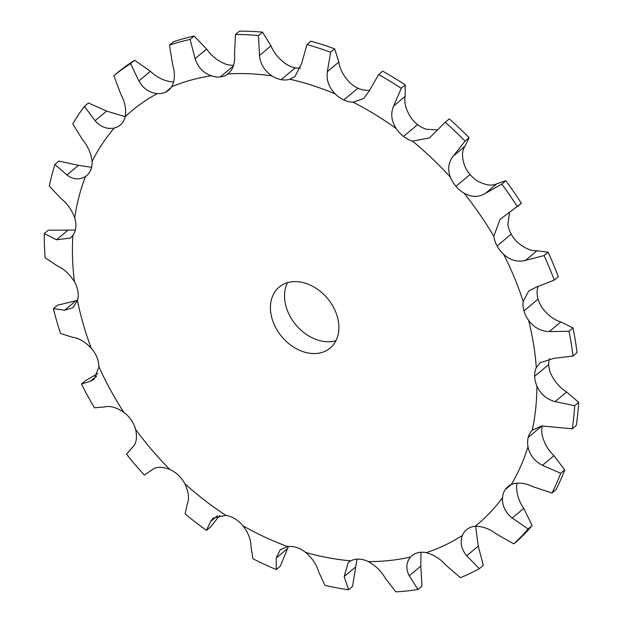 <?xml version="1.0" encoding="UTF-8"?>
<svg xmlns="http://www.w3.org/2000/svg" width="623" height="623" viewBox="0 0 623 623"><rect width="100%" height="100%" fill="white"/><g stroke="black" fill="none" stroke-linecap="round" stroke-linejoin="round"><path stroke-width="0.93" d="M503.68 254.379A269.494 202.125 50.1 0 1 514.419 277.702A269.494 202.125 50.1 0 1 523.156 301.407A24.834 18.628 50.1 0 0 523.99 310.916L523.99 310.916A24.834 18.628 50.1 0 0 528.6 320.308A269.494 202.125 50.1 0 1 536.302 367.695A24.834 18.628 50.1 0 0 534.627 376.354A24.834 18.628 50.1 0 1 534.627 376.354A24.834 18.628 50.1 0 0 536.909 386.034A269.494 202.125 50.1 0 1 532.26 430.267A24.834 18.628 50.1 0 0 528.203 437.439A24.834 18.628 50.1 0 0 528.203 437.447A24.834 18.628 50.1 0 0 528 446.683A269.494 202.125 50.1 0 1 511.343 484.484A24.834 18.628 50.1 0 0 507.924 486.602A24.834 18.628 50.1 0 0 505.206 489.639L505.206 489.639A24.834 18.628 50.1 0 0 502.527 497.761A269.494 202.125 50.1 0 1 475.1 526.318A24.834 18.628 50.1 0 0 467.336 529.075L467.336 529.075A24.834 18.628 50.1 0 0 466.526 529.698A24.834 18.628 50.1 0 0 462.375 535.476A269.494 202.125 50.1 0 1 426.21 552.671A24.834 18.628 50.1 0 0 417.402 552.827A24.834 18.628 50.1 0 1 417.402 552.827A24.834 18.628 50.1 0 0 411.943 555.661A24.834 18.628 50.1 0 0 410.526 557.032A269.494 202.125 50.1 0 1 368.31 561.596A24.834 18.628 50.1 0 0 359.105 559.127A24.834 18.628 50.1 0 0 359.097 559.127A24.834 18.628 50.1 0 0 350.827 560.825A269.494 202.125 50.1 0 1 305.691 552.422A24.834 18.628 50.1 0 0 296.766 547.516L296.766 547.516A24.834 18.628 50.1 0 0 287.709 546.581A269.494 202.125 50.1 0 1 242.993 525.828A24.834 18.628 50.1 0 0 235.019 518.858A24.834 18.628 50.1 0 1 235.019 518.858A24.834 18.628 50.1 0 0 225.838 515.353A269.494 202.125 50.1 0 1 184.867 483.791A24.834 18.628 50.1 0 0 178.435 475.263A24.834 18.628 50.1 0 0 178.427 475.263A24.834 18.628 50.1 0 0 169.822 469.462A269.494 202.125 50.1 0 1 135.627 429.426A24.834 18.628 50.1 0 0 131.212 419.98L131.212 419.98A24.834 18.628 50.1 0 0 123.806 412.301A269.494 202.125 50.1 0 1 98.925 366.768A24.834 18.628 50.1 0 0 96.853 357.104A24.834 18.628 50.1 0 1 96.853 357.104A24.834 18.628 50.1 0 0 91.199 348.117A269.494 202.125 50.1 0 1 77.478 300.457A24.834 18.628 50.1 0 0 77.906 291.291L77.906 291.291A24.834 18.628 50.1 0 0 74.425 281.666A269.494 202.125 50.1 0 1 72.883 235.424A24.834 18.628 50.1 0 0 75.772 227.434L75.772 227.434A24.834 18.628 50.1 0 0 74.721 217.886A269.494 202.125 50.1 0 1 85.476 176.48A24.834 18.628 50.1 0 0 86.652 175.6A24.834 18.628 50.1 0 0 90.623 170.258L90.623 170.258A24.834 18.628 50.1 0 0 92.079 161.497A269.494 202.125 50.1 0 1 114.328 128.003A24.834 18.628 50.1 0 0 120.231 125.052A24.834 18.628 50.1 0 0 121.345 124.016A24.834 18.628 50.1 0 1 121.345 124.016A24.834 18.628 50.1 0 0 125.2 116.68A269.494 202.125 50.1 0 1 157.292 93.59A24.834 18.628 50.1 0 0 165.656 92.126A24.834 18.628 50.1 0 0 165.663 92.118A24.834 18.628 50.1 0 0 168.669 90.195A24.834 18.628 50.1 0 0 171.629 86.768A269.494 202.125 50.1 0 1 211.189 75.788A24.834 18.628 50.1 0 0 220.285 76.956L220.285 76.956A24.834 18.628 50.1 0 0 227.932 73.973A269.494 202.125 50.1 0 1 272.017 75.913A24.834 18.628 50.1 0 0 281.168 79.635L281.168 79.635A24.834 18.628 50.1 0 0 289.921 79.246A269.494 202.125 50.1 0 1 335.267 93.964A24.834 18.628 50.1 0 0 343.795 99.96L343.795 99.96A24.834 18.628 50.1 0 0 353 102.195A269.494 202.125 50.1 0 1 396.244 128.603A24.834 18.628 50.1 0 0 403.517 136.421A24.834 18.628 50.1 0 1 403.517 136.421A24.834 18.628 50.1 0 0 412.496 141.125A269.494 202.125 50.1 0 1 450.437 177.259A24.834 18.628 50.1 0 0 455.911 186.324A24.834 18.628 50.1 0 1 455.911 186.324A24.834 18.628 50.1 0 0 463.995 193.138A269.494 202.125 50.1 0 1 493.813 236.319A24.834 18.628 50.1 0 0 497.084 245.968L497.084 245.968A24.834 18.628 50.1 0 0 503.68 254.379C510.385 260.367 517.651 262.376 525.469 260.398L544.081 255.562L548.115 252.19L536.987 250.765C531.139 251.085 524.737 248.351 517.783 242.565A24.834 18.628 50.1 0 1 511.195 234.162A24.834 18.628 50.1 0 1 511.195 234.155A24.834 18.628 50.1 0 1 507.916 224.514L509.419 212.918M544.081 255.562A307.972 230.985 50.1 0 1 549.408 267.789A307.972 230.985 50.1 0 1 554.252 280.109L558.286 276.737A307.972 230.985 50.1 0 0 553.442 264.417A307.972 230.985 50.1 0 0 548.115 252.19M289.96 282.087A39.74 29.803 50.1 0 1 332.09 304.834A39.74 29.803 50.1 0 1 330.167 348.062A39.74 29.803 50.1 0 1 281.806 336.716A39.74 29.803 50.1 0 1 279.159 287.11A39.74 29.803 50.1 0 1 289.96 282.087M523.156 301.407L528.802 290.949L536.496 287.024L554.252 280.109M537.898 286.611L537.267 289.602A24.834 18.628 50.1 0 0 538.093 299.102A24.834 18.628 50.1 0 0 538.101 299.11A24.834 18.628 50.1 0 0 542.711 308.502C548.365 315.62 554.408 320.097 560.832 321.927L573.02 327.932A307.972 230.985 50.1 0 1 577.046 352.665L573.012 356.037L553.676 358.389L540.157 362.718L536.302 367.695M536.909 386.034C540.616 394.172 546.683 399.359 555.116 401.601L574.663 405.713L578.697 402.341L566.634 391.968C560.178 388.067 554.968 382.156 551.02 374.228A24.834 18.628 50.1 0 1 548.731 364.548L548.731 364.548A24.834 18.628 50.1 0 1 549.361 358.755M528 446.683C529.714 455.031 534.526 461.246 542.438 465.334L560.692 473.278L564.726 469.906L553.956 455.701C548.014 449.954 544.066 443.015 542.111 434.877A24.834 18.628 50.1 0 1 542.251 425.891M502.527 497.761C502.107 505.705 505.339 512.456 512.223 518.032L528.102 528.982L532.135 525.602L523.741 508.391C518.834 501.172 516.467 493.689 516.631 485.956A24.834 18.628 50.1 0 1 517.067 483.129M173.685 81.808A24.834 18.628 50.1 0 1 171.403 81.784C163.794 80.803 156.794 77.314 150.408 71.318L134.654 60.26A307.972 230.985 50.1 0 0 117.903 72.315L113.869 75.687A307.972 230.985 50.1 0 1 130.62 63.632L134.654 60.26M233.563 65.213A24.834 18.628 50.1 0 1 225.3 63.974C217.606 60.82 211.376 55.836 206.595 49.03L194.142 36.056A307.972 230.985 50.1 0 0 173.498 41.788L169.464 45.16A307.972 230.985 50.1 0 1 190.108 39.428L194.142 36.056M300.473 68.117A24.834 18.628 50.1 0 1 295.279 67.821L295.279 67.821A24.834 18.628 50.1 0 1 286.128 64.107C278.94 58.998 273.894 52.916 271.005 45.861L262.501 32.162A307.972 230.985 50.1 0 0 239.489 31.15L235.463 34.522A307.972 230.985 50.1 0 1 258.475 35.534L262.501 32.162M369.501 90.28L367.111 90.39A24.834 18.628 50.1 0 1 357.906 88.155A24.834 18.628 50.1 0 1 357.906 88.147A24.834 18.628 50.1 0 1 349.378 82.158C343.234 75.469 339.722 68.764 338.857 62.051L334.668 48.874A307.972 230.985 50.1 0 0 310.994 41.196L306.96 44.568A307.972 230.985 50.1 0 1 330.634 52.254L334.668 48.874M437.182 129.825L426.607 129.311A24.834 18.628 50.1 0 1 417.628 124.616L417.628 124.616A24.834 18.628 50.1 0 1 410.355 116.797C405.721 109.009 403.977 102.211 405.129 96.394L405.277 84.954A307.972 230.985 50.1 0 0 382.701 71.17L378.667 74.55A307.972 230.985 50.1 0 1 401.243 88.334L405.277 84.954M463.995 193.138C471.494 197.351 478.612 197.436 485.34 193.403L501.795 184.104L505.821 180.732L496.858 183.769C492.1 186.145 485.847 185.335 478.106 181.324A24.834 18.628 50.1 0 1 470.022 174.518L470.022 174.518A24.834 18.628 50.1 0 1 464.54 165.453C461.768 157.136 461.884 150.774 464.898 146.35L469.096 137.73A307.972 230.985 50.1 0 0 449.292 118.868L445.258 122.24A307.972 230.985 50.1 0 1 465.062 141.102L469.096 137.73M287.46 282.694A39.74 29.803 -129.9 0 0 295.917 324.91A39.74 29.803 -129.9 0 0 335.976 340.672M493.813 236.319L499.973 219.483L521.241 203.402M528.6 320.308C534.012 327.636 540.92 331.389 549.322 331.561L568.994 331.304A307.972 230.985 50.1 0 1 573.012 356.037M532.26 430.267L541.675 425.961L572.241 428.803L576.275 425.431A307.972 230.985 50.1 0 0 578.697 402.341M574.663 405.713A307.972 230.985 50.1 0 1 572.241 428.803M521.311 203.339L517.355 206.649A307.972 230.985 50.1 0 0 501.795 184.104M511.343 484.484C517.775 482.116 525.002 482.864 533.015 486.734L552.001 493.003L556.028 489.631A307.972 230.985 50.1 0 0 564.726 469.906M560.692 473.278A307.972 230.985 50.1 0 1 552.001 493.003M450.437 177.259C447.407 169.152 448.389 162.066 453.38 155.991L465.062 141.102M412.496 141.125L429.512 137.901L445.258 122.24M475.1 526.318C482.451 526.17 489.655 528.795 496.702 534.191L513.788 543.887L517.814 540.515A307.972 230.985 50.1 0 0 532.135 525.602M528.102 528.982A307.972 230.985 50.1 0 1 513.788 543.887M462.375 535.476C459.852 542.431 461.3 549.198 466.705 555.778L479.313 568.69L483.347 565.318L478.223 546.137L475.653 526.279M396.244 128.603C391.361 121.026 390.481 113.503 393.611 106.035L401.243 88.334M353 102.195L363.692 98.496L369.135 91.083L378.667 74.55M426.21 552.671C433.935 554.758 440.609 559.041 446.239 565.513L460.436 577.669A307.972 230.985 50.1 0 0 479.313 568.69M410.526 557.032C406.079 562.499 405.659 568.744 409.272 575.777L417.947 589.467L421.981 586.095L420.782 566.136L420.977 552.251M335.267 93.964C328.874 87.477 326.234 80.056 327.34 71.684L330.634 52.254M289.921 79.246L294.991 76.489L301.672 63.351L306.96 44.568M368.31 561.596C375.825 565.77 381.51 571.353 385.372 578.362L395.909 591.85A307.972 230.985 50.1 0 0 417.947 589.467M350.827 560.825L348.241 562.538L344.169 576.548L348.553 589.763L352.579 586.391L356.987 559.15M272.017 75.913C264.58 71.006 260.406 64.208 259.487 55.494L258.475 35.534M228.376 73.615L227.932 73.973C232.986 69.62 235.183 63.094 234.528 54.396L235.463 34.522M305.691 552.422C312.419 558.372 316.733 564.835 318.618 571.789L324.988 585.379A307.972 230.985 50.1 0 0 348.553 589.763M287.709 546.581L280.249 549.727L276.238 558.029L276.277 569.57L280.303 566.19L288.394 546.503M211.189 75.788C203.254 72.836 197.88 67.128 195.077 58.663L190.108 39.428M171.629 86.768C174.899 80.71 175.258 73.413 172.688 64.885L169.464 45.16M242.993 525.828C248.437 533.132 251.077 539.954 250.929 546.285L252.93 558.73A307.972 230.985 50.1 0 0 276.277 569.57M225.838 515.353L213.144 518.071L210.504 521.599L206.478 530.368A307.972 230.985 50.1 0 1 185.086 513.889L187.313 503.734C189.423 498.564 188.605 491.913 184.867 483.791M157.292 93.59C149.434 92.819 143.298 88.606 138.89 80.959L130.62 63.632M125.2 116.68C126.438 109.368 124.943 101.822 120.722 94.026L113.869 75.687M169.822 469.462C161.887 466.463 155.898 466.627 151.856 469.96L144.334 475.069A307.972 230.985 50.1 0 1 126.485 454.175L132.497 447.298C136.344 443.732 137.379 437.767 135.627 429.426M114.328 128.003C107.125 129.483 100.708 127.053 95.093 120.714L84.409 106.362L88.443 102.99L106.611 111.081L125.2 116.672M92.079 161.497C91.176 153.484 87.983 146.21 82.501 139.669L72.798 123.845A307.972 230.985 50.1 0 1 84.409 106.362M123.806 412.301C116.384 407.356 109.991 405.573 104.633 406.944L94.455 407.785A307.972 230.985 50.1 0 1 81.465 384.017L85.499 380.645L97.873 373.512M85.476 176.48C79.448 180.102 73.273 179.603 66.941 174.993L54.91 164.449L58.936 161.077L78.451 165.36L91.597 167.33M74.721 217.886C71.746 209.772 67.12 203.293 60.852 198.433L49.295 186.059A307.972 230.985 50.1 0 1 54.91 164.449M98.925 366.768L94.057 379.321L90.553 381.167L81.465 384.017M91.199 348.117C84.829 341.599 78.545 337.962 72.346 337.214L60.54 333.492A307.972 230.985 50.1 0 1 53.383 308.619L57.409 305.247L77.501 300.364M72.883 235.424L70.446 238.072L56.506 239.769L44.303 233.57L48.337 230.199L75.305 230.097M74.425 281.666C69.574 274.065 63.896 268.825 57.378 265.943L45.105 257.712A307.972 230.985 50.1 0 1 44.303 233.57M77.478 300.457L72.938 307.739L64.582 310.238L53.383 308.619M505.821 180.732A307.972 230.985 50.1 0 1 521.389 203.277M206.478 530.368L210.504 526.996L219.826 515.268M568.994 331.304L573.02 327.932M525.469 260.398L536.987 250.765M497.084 245.968L511.195 234.155M523.99 310.916L538.101 299.11M549.322 331.561L560.832 321.927M534.627 376.354L548.731 364.548M555.116 401.601L566.634 391.968M528.203 437.439L541.963 425.93M542.438 465.334L553.956 455.701M485.34 193.403L496.858 183.769M455.911 186.324L470.022 174.518M505.206 489.639L511.39 484.46M512.223 518.032L523.741 508.391M453.38 155.991L464.898 146.35M403.517 136.421L417.628 124.616M466.705 555.778L478.223 546.137M393.611 106.035L405.129 96.394M343.795 99.96L357.906 88.147M409.272 575.777L420.782 566.136M327.34 71.684L338.857 62.051M281.168 79.635L295.279 67.821M344.169 576.548L355.686 566.907M259.487 55.494L271.005 45.861M220.285 76.956L233.298 66.061M276.238 558.029L287.748 548.396M195.077 58.663L206.595 49.03M165.656 92.126L171.099 87.57M210.504 521.599L217.435 515.805M138.89 80.959L150.408 71.318M95.093 120.714L106.611 111.081M66.941 174.993L78.451 165.36M90.553 381.167L96.791 375.949M56.506 239.769L68.024 230.136M64.582 310.238L76.092 300.598M152.409 469.516L150.992 470.708"/></g></svg>
